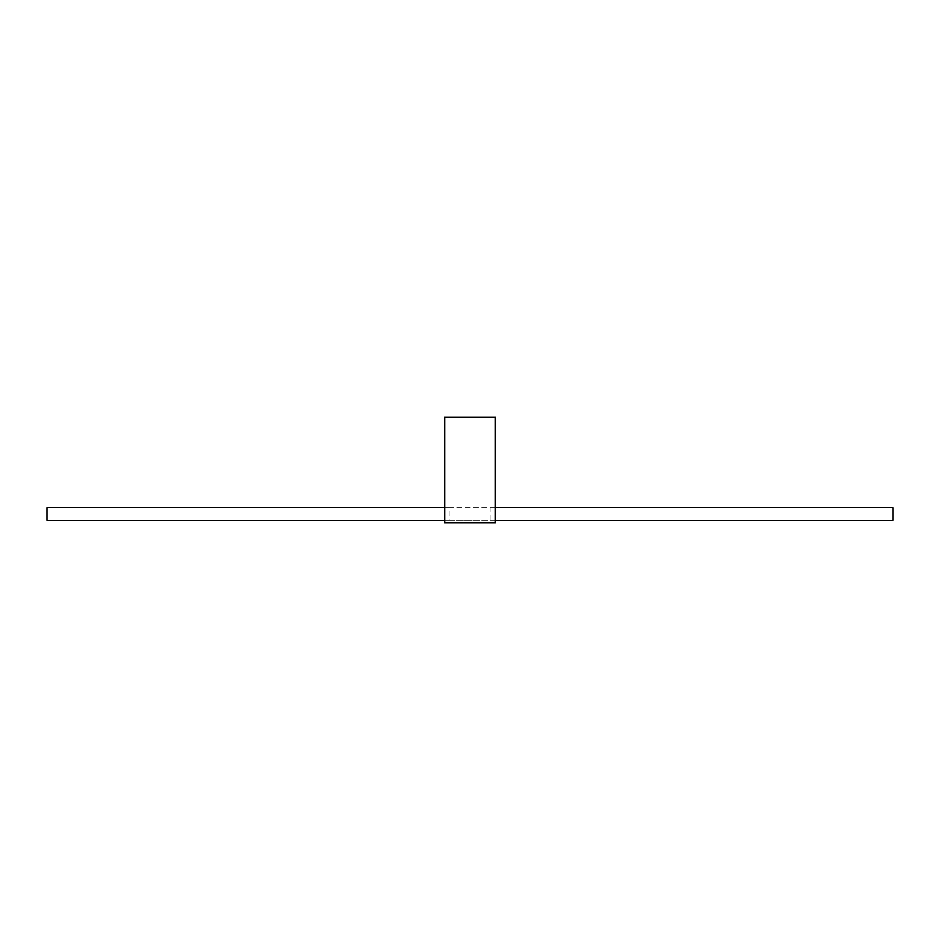 <?xml version="1.0" encoding="UTF-8"?>
<svg xmlns="http://www.w3.org/2000/svg" width="940" height="940" viewBox="0 0 940 940"><rect width="100%" height="100%" fill="white"/><g stroke="black" fill="none" stroke-linecap="round" stroke-linejoin="round"><path stroke-width="0.7" stroke-dasharray="4.7 3.53" d="M477.45 520.337L449.05 520.337L449.05 507.635L490.95 507.635L490.95 520.337L47 520.337L47 507.635L893 507.635L893 520.337L477.45 520.337M444.62 417.125L495.38 417.125M444.62 522.875L495.38 522.875M495.38 507.635L490.95 507.635M449.05 520.337L444.62 520.337M495.38 520.337L490.95 520.337M449.05 507.635L444.62 507.635"/><path stroke-width="1.41" d="M495.38 417.125L444.62 417.125L444.62 522.875L495.38 522.875L495.38 417.125M495.38 520.337L893 520.337L893 507.635L495.38 507.635M444.62 520.337L47 520.337L47 507.635L444.62 507.635"/></g></svg>
